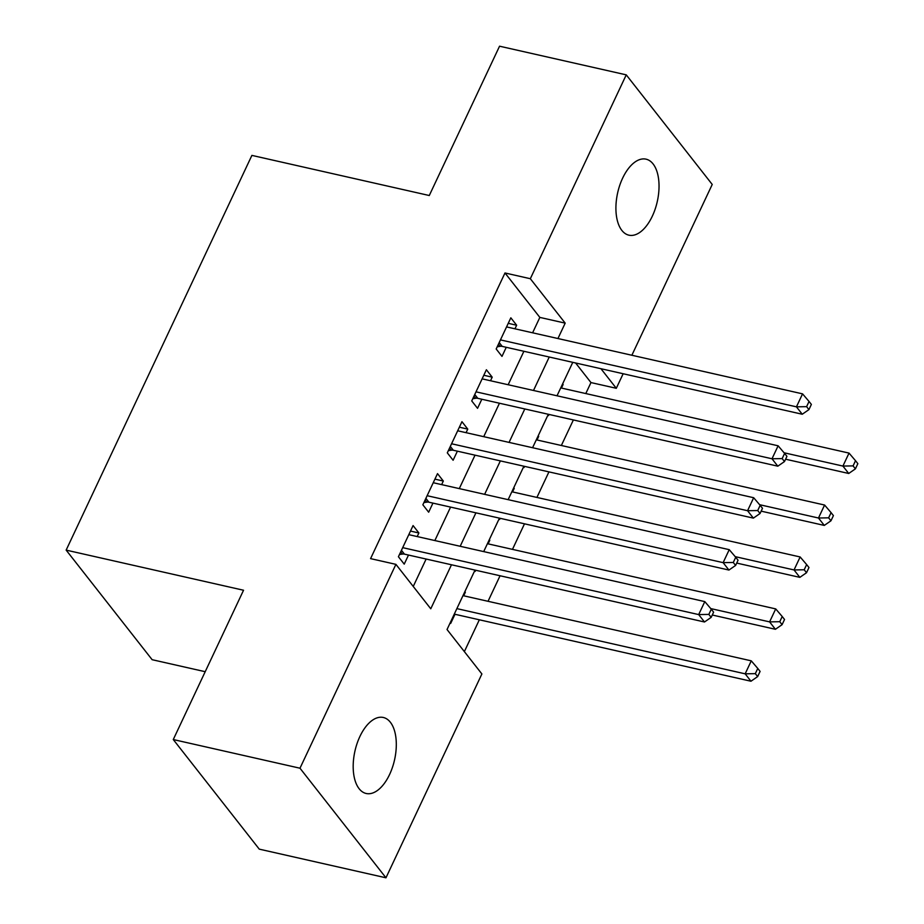 <?xml version="1.0" encoding="UTF-8"?>
<svg xmlns="http://www.w3.org/2000/svg" width="924" height="924" viewBox="0 0 924 924"><rect width="100%" height="100%" fill="white"/><g stroke="black" fill="none" stroke-linecap="round" stroke-linejoin="round"><path stroke-width="1.39" d="M359.875 736.532A38.958 20.293 -77.3 0 1 383.344 717.486A38.958 20.293 -77.3 0 1 389.616 774.439A38.958 20.293 -77.3 0 1 366.158 793.485A38.958 20.293 -77.3 0 1 359.875 736.532M622.603 178.217A38.958 20.293 -77.3 0 1 646.072 159.171A38.958 20.293 -77.3 0 1 652.344 216.124A38.958 20.293 -77.3 0 1 628.874 235.17A38.958 20.293 -77.3 0 1 622.603 178.217M205.209 671.702L152.137 659.701L66.147 550.115L251.894 155.394L429.279 195.518L499.549 46.2L626.253 74.856L712.231 184.453L631.866 355.255M623.157 373.735L616.308 388.299L600.947 368.711M585.793 393.555L590.967 382.571L616.308 388.299M464.368 651.605L479.337 619.796M488.034 601.305L500.057 575.756M512.473 549.364L524.497 523.816M536.913 497.435L548.937 471.887M561.353 445.495L573.377 419.946M475.005 570.085L447.031 629.521L481.889 673.954L385.966 877.8L299.988 768.214L395.911 564.356L430.769 608.789L451.478 564.772M299.988 768.214L173.273 739.546L259.263 849.144L385.966 877.8M417.198 536.555L418.884 532.975L413.074 525.571L398.417 556.733L404.227 564.137L408.5 555.047M441.637 484.615L443.324 481.034L437.514 473.631L422.857 504.793L428.667 512.196L432.94 503.106M466.077 432.686L467.763 429.106L461.954 421.691L447.297 452.852L453.107 460.256L457.38 451.178M490.517 380.746L492.203 377.165L486.394 369.762L471.737 400.924L477.546 408.327L481.82 399.237M562.427 384.303L563.12 384.465L561.434 388.045M547.978 415.015L548.463 415.627L549.018 414.437M537.987 436.243L538.68 436.405L536.994 439.986M523.538 466.943L524.024 467.567L524.578 466.377M513.548 488.184L514.241 488.334L512.554 491.926M499.099 518.884L499.584 519.496L500.138 518.306M489.108 540.113L489.801 540.274L488.115 543.855M474.659 570.824L475.144 571.436L475.698 570.247M590.967 382.571L575.606 362.982M562.635 383.853L563.12 384.465M538.195 435.782L538.68 436.405M513.767 487.722L514.241 488.334M489.327 539.662L489.801 540.274M464.887 591.591L465.361 592.215L463.675 595.795M450.219 622.753L450.704 623.377L454.978 614.287M532.605 332.802L539.847 317.406L504.989 272.973L370.57 558.627L395.911 564.356M413.247 586.451L426.137 559.032M434.846 540.552L450.577 507.103M459.286 488.611L475.017 455.162M483.726 436.671L499.457 403.222M508.165 384.742L523.896 351.293M514.957 328.805L516.643 325.225L510.833 317.821L496.176 348.983L501.986 356.387L506.26 347.297M173.273 739.546L243.543 590.24L66.147 550.115M504.989 272.973L530.33 278.713L626.253 74.856M557.946 338.531L565.188 323.134L530.33 278.713M460.187 546.28L475.918 512.832M484.626 494.34L500.358 460.891M509.066 442.4L524.797 408.962M533.506 390.471L549.237 357.022M572.764 362.347L557.022 395.784M548.325 414.275L532.582 447.724M523.885 466.216L508.142 499.665M499.445 518.156L483.702 551.593M539.847 317.406L565.188 323.134M508.246 323.331L516.643 325.225M464.668 592.053L465.361 592.215M483.806 375.26L492.203 377.165M459.367 427.2L467.763 429.106M434.927 479.14L443.324 481.034M410.487 531.069L418.884 532.975M499.203 342.55L502.206 346.385L802.251 414.241L796.442 406.837L500.45 339.893M806.606 406.652L808.927 409.621L811.376 404.423L809.043 401.466L806.606 406.652L796.442 406.837L802.552 393.855L506.56 326.911M502.206 346.385A6.087 4.782 -38.1 0 0 500.138 346.327L497.204 346.789M802.251 414.241L808.927 409.621M809.043 401.466L802.552 393.855M785.596 459.205L848.729 473.481L842.919 466.077L849.029 453.095L560.741 387.895M784.072 452.772L842.919 466.077L853.083 465.892L855.405 468.861L857.853 463.663L855.52 460.706L853.083 465.892M849.029 453.095L855.52 460.706M855.405 468.861L848.729 473.481M474.763 394.49L477.766 398.325L777.812 466.181L772.002 458.778L476.01 391.834M782.166 458.593L784.488 461.561L786.936 456.364L784.603 453.395L782.166 458.593L772.002 458.778L778.112 445.795L482.12 378.852M477.766 398.325A6.087 4.782 -38.1 0 0 475.698 398.267L472.765 398.729M777.812 466.181L784.488 461.561M784.603 453.395L778.112 445.795M450.323 446.431L453.326 450.254L753.372 518.121L747.562 510.718L451.57 443.763M757.726 510.533L760.048 513.49L762.496 508.304L760.163 505.336L757.726 510.533L747.562 510.718L753.672 497.724L457.68 430.78M453.326 450.254A6.087 4.782 -38.1 0 0 451.258 450.207L448.325 450.658M753.372 518.121L760.048 513.49M760.163 505.336L753.672 497.724M425.883 498.359L428.886 502.194L728.932 570.05L723.122 562.647L427.131 495.703M733.286 562.462L735.608 565.43L738.057 560.233L735.735 557.276L733.286 562.462L723.122 562.647L729.232 549.664L433.241 482.721M428.886 502.194A6.087 4.782 -38.1 0 0 426.819 502.136L423.885 502.598M728.932 570.05L735.608 565.43M735.735 557.276L729.232 549.664M401.443 550.3L404.446 554.134L704.492 621.991L698.683 614.587L402.691 547.643M708.847 614.402L711.168 617.371L713.617 612.173L711.295 609.205L708.847 614.402L698.683 614.587L704.793 601.605L408.801 534.661M404.446 554.134A6.087 4.782 -38.1 0 0 402.379 554.077L399.445 554.539M704.492 621.991L711.168 617.371M711.295 609.205L704.793 601.605M761.157 511.145L824.289 525.421L818.479 518.018L824.589 505.035L536.301 439.824M759.632 504.7L818.479 518.018L828.643 517.833L830.965 520.789L833.413 515.604L831.08 512.635L828.643 517.833M824.589 505.035L831.08 512.635M830.965 520.789L824.289 525.421M736.717 563.074L799.849 577.361L794.039 569.946L800.149 556.964L511.861 491.764M735.192 556.641L794.039 569.946L804.203 569.773L806.525 572.73L808.974 567.532L806.64 564.576L804.203 569.773M800.149 556.964L806.64 564.576M806.525 572.73L799.849 577.361M712.277 615.014L775.409 629.29L769.6 621.887L775.71 608.904L487.422 543.705M710.752 608.581L769.6 621.887L779.764 621.702L782.085 624.67L784.534 619.473L782.212 616.516L779.764 621.702M775.71 608.904L782.212 616.516M782.085 624.67L775.409 629.29M454.285 614.125L750.969 681.231L745.16 673.827L751.27 660.845L462.982 595.634M456.872 608.616L745.16 673.827L755.324 673.642L757.645 676.599L760.094 671.413L757.772 668.445L755.324 673.642M751.27 660.845L757.772 668.445M757.645 676.599L750.969 681.231M498.44 344.167L500.138 346.327M474 396.107L475.698 398.267M449.561 448.036L451.258 450.207M425.121 499.976L426.819 502.136M400.681 551.917L402.379 554.077"/></g></svg>
